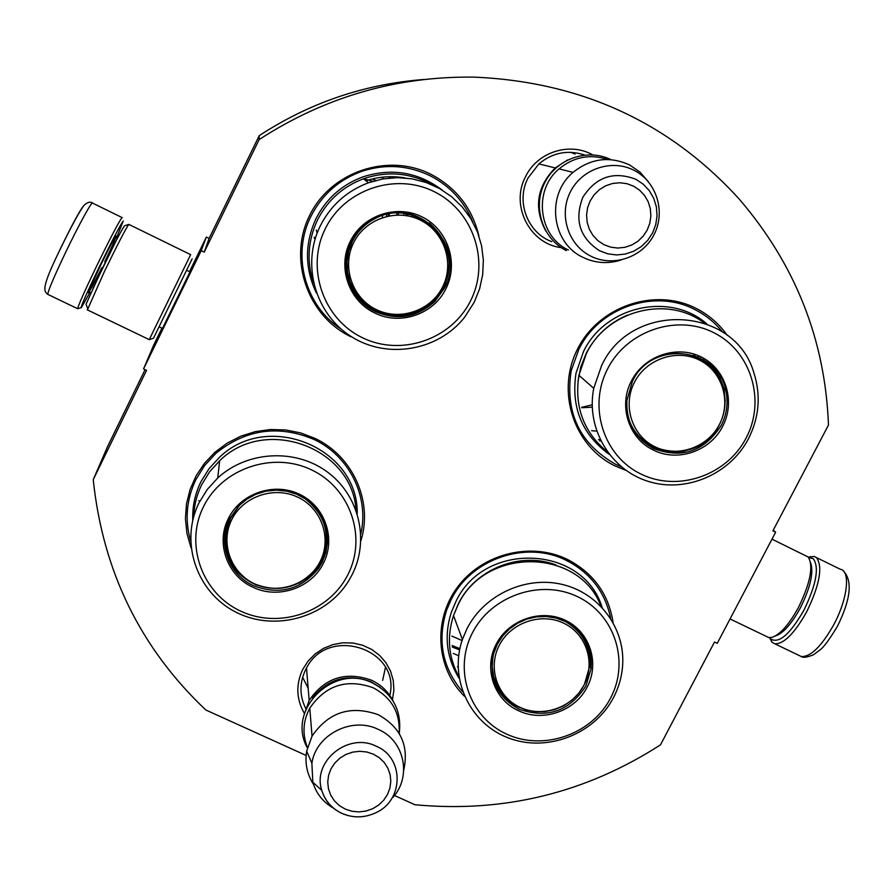 <?xml version="1.0" encoding="UTF-8"?>
<svg xmlns="http://www.w3.org/2000/svg" width="894" height="894" viewBox="0 0 894 894"><rect width="100%" height="100%" fill="white"/><g stroke="black" fill="none" stroke-linecap="round" stroke-linejoin="round"><path stroke-width="1.34" d="M394.489 795.481L414.939 804.745C503.668 813.026 585.514 793.067 660.487 744.858L714.507 642.026L717.245 643.334L775.646 532.198L772.897 530.857L828.47 425.063C825.251 340.033 795.504 264.702 739.215 199.071C669.349 122.299 580.921 81.656 473.943 77.13C396.411 76.146 324.813 96.965 259.137 139.576L204.234 252.13L201.217 250.655L206.346 237.078L209.095 238.43L204.234 252.13M306.117 755.43L205.81 709.981C140.38 648.027 102.855 571.244 93.233 479.642L146.56 370.351L143.554 368.909L201.217 250.655M304.34 713.334C296.238 699.119 295.713 684.48 302.731 669.405L308.106 661.068L315.135 653.95L323.527 648.385L332.892 644.608L342.827 642.786L352.895 643.009L362.64 645.256L371.647 649.413L379.525 655.313L385.917 662.689L390.566 671.204L393.259 680.49L393.896 690.157L392.444 699.767M561.264 247.66C529.695 243.973 510.061 205.285 525.594 176.587C537.227 152.114 569.601 141.654 592.644 154.852M727.224 335.328C719.134 323.84 708.808 314.889 696.27 308.464C655 287.142 599.014 306.106 577.658 348.828C555.677 391.237 573.613 446.128 615.128 465.975L626.012 470.4M478.882 235.882C472.289 208.403 456.488 187.963 431.478 174.565C388.342 152.282 330.802 171.514 309.592 215.499C287.723 259.171 307.424 315.951 350.783 336.692M360.874 540.848C373.245 501.657 352.996 455.951 314.744 438.283L300.574 432.897L285.644 429.947L270.39 429.522L255.259 431.634L240.698 436.227L227.132 443.167L214.962 452.263L204.536 463.226L196.155 475.753L190.087 489.454L186.477 503.948L185.427 518.799L186.969 533.573L191.048 547.854M613.094 622.526C608.579 593.851 593.236 572.763 567.087 559.242C530.578 541.529 482.179 553.732 457.583 587.045C432.707 620.168 435.97 668.276 464.455 696.27M259.137 139.576L259.226 135.653C309.469 102.821 364.327 84.103 423.812 79.488M259.226 135.653L209.095 238.43M143.554 368.909L153.645 345.173L161.926 328.176M189.483 271.675L206.346 237.078M189.964 271.91L162.462 328.433M145.096 369.647L107.604 446.497L93.233 479.642M775.646 532.198L773.254 530.176M305.67 708.372C299.445 695.688 299.401 682.848 305.547 669.852L306.385 668.254C327.986 624.884 401.25 649.122 389.795 695.431M551.754 241.637C527.482 232.865 515.626 201.318 528.075 177.94L539.026 163.747C552.805 152.494 568.014 149.589 584.665 155.008M570.707 152.293L575.077 154.081M341.251 329.182C305.133 306.005 291.176 254.902 311.034 216.147C322.265 194.266 339.474 179.236 362.662 171.045C386.018 163.691 408.67 165.334 430.606 175.984C450.252 186.265 464.31 201.608 472.781 222.025M621.33 466.824L615.586 464.277C579.681 443.86 564.874 412.704 571.177 370.809L578.831 349.331C599.215 307.201 655.034 288.281 695.186 309.749C705.858 315.191 714.932 322.578 722.408 331.886M462.701 691.867C442.407 667.997 437.043 640.774 446.609 610.2L451.012 599.93C470.836 558.918 526.063 539.976 566.125 560.292C590.42 572.73 605.26 592.119 610.669 618.458M190.59 540.892C184.656 519.939 186.421 499.522 195.864 479.653L204.603 465.55L215.935 453.314C245.895 429.176 278.582 424.549 313.984 439.457C349.375 455.895 369.434 496.841 360.83 533.908M89.981 292.338L81.365 307.603C80.415 307.402 86.148 294.305 98.575 268.323C111.817 241.156 120.042 225.366 123.249 220.963L116.522 237.893M81.086 307.692L77.622 308.698C78.527 304.82 84.651 291.053 95.993 267.384C109.951 238.743 118.634 222.125 122.031 217.533L122.277 217.655M60.144 249.225C72.157 224.573 79.968 210.135 83.589 205.899M808.623 557.521L813.283 558.694C819.44 567.355 816.323 584.52 803.918 610.2C790.128 634.092 779.155 643.736 771.019 639.143L769.902 637.668M808.444 557.308L814.088 556.426L816.479 557.588C823.016 566.695 819.742 584.777 806.679 611.831C794.509 633.433 783.893 644.093 774.83 643.803L771.991 642.261L769.622 637.657M192.132 258.847L153.489 338.245L149.264 339.631M124.501 225.813L128.792 224.372L190.657 254.656L149.231 339.686M124.456 225.847C121.428 230.194 113.884 244.732 101.849 269.44L86.059 304.183L86.36 305.01M128.747 224.416C125.551 229.054 117.494 244.632 104.576 271.161L87.4 309.883M810.679 562.885C813.808 572.674 810.366 587.716 800.32 608.009C791.57 623.878 783.345 633.164 775.634 635.88L775.064 636.126M771.991 539.149L808.165 557.007C813.696 565.924 810.456 582.754 798.465 607.473C789.067 624.515 780.261 634.472 772.036 637.377L768.717 637.545L766.493 636.472M545.753 230.976C533.651 207.9 536.78 186.88 555.163 167.927L567.701 159.892M568.405 250.029C538.445 236.239 532.958 190.4 559.052 168.888C573.747 156.852 589.984 153.723 607.741 159.501M621.196 259.986C607.976 264.166 595.169 263.261 582.787 257.26C551.464 242.866 545.765 194.881 573.088 172.374C590.688 158.316 609.54 155.858 629.644 164.988L639.936 172.05L648.15 181.471M590.632 256.064C568.171 244.934 558.56 214.862 570.361 191.897C581.826 168.765 611.854 158.663 634.17 170.385C656.665 181.761 665.885 211.878 654.062 234.597C642.562 257.483 612.926 267.529 590.632 256.064M308.162 688.224L302.63 677.239M382.643 680.379L385.459 667.438M303.982 715.245L309.156 700.438C324.757 677.775 345.553 671.036 371.569 680.233C381.28 684.849 388.488 691.844 393.192 701.22M312.531 697.946C328.187 678.58 347.699 673.193 371.044 681.798L379.883 687.195M307.469 747.496C302.183 734.197 302.954 721.1 309.782 708.171C325.584 685.229 346.648 678.401 372.988 687.698C391.617 697.51 400.311 712.697 399.082 733.27M313.503 784.384C307.022 774.226 304.742 763.152 306.664 751.172L312.04 736.108C328.567 712.138 350.593 704.997 378.128 714.664C400.601 727.068 409.128 745.596 403.73 770.259M333.529 808.221C323.125 802.197 316.23 793.537 312.833 782.239L311.883 763.23C315.94 734.622 351.901 716.262 378.196 729.336C404.423 740.478 412.033 776.327 392.947 797.381M581.636 407.318L592.186 404.837M581.737 407.742L592.23 407.161M722.721 426.226C710.372 451.191 677.417 462.511 653.313 450.017C628.672 438.574 618.123 405.641 631.477 380.889C644.138 355.778 677.015 344.581 701.354 357.041C725.872 369.144 735.762 401.585 722.721 426.226M721.246 425.432C704.45 451.369 681.921 459.091 653.67 448.587C634.964 438.239 626.035 422.158 626.895 400.356L632.427 381.291C651.424 339.787 718.15 346.704 725.839 390.644C728.409 402.669 726.878 414.268 721.246 425.432M636.014 432.506L635.343 432.774M600.131 439.68L598.444 439.658M693.398 355.22L693.342 355.79M591.604 430.696L596.622 431.098M694.694 355.656L694.627 356.259M636.841 433.59L636.137 433.881M600.757 440.954L599.628 440.943M725.09 401.026L725.269 400.356M704.114 322.89C667.136 294.852 607.004 310.386 586.375 353.555L578.899 375.257L593.739 388.309L601.595 365.612C631.354 300.585 734.678 305.949 753.843 372.686C761.051 395.17 759.274 417.152 748.524 438.63C729.951 474.58 685.463 493.443 647.815 481.251C610.054 469.395 585.816 428.248 593.739 388.309M746.188 437.892C766.013 400.568 751.172 351.241 713.904 332.747C676.937 313.693 626.761 330.724 607.54 368.998C587.771 407.005 603.707 456.208 640.909 474.021C677.831 492.393 726.9 475.485 746.188 437.892M641.892 440.407C654.531 450.799 668.991 454.275 685.273 450.867M725.839 390.644L724.039 389.493C720.888 376.553 713.77 366.484 702.662 359.276M607.495 452.073C583.648 432.294 574.127 406.681 578.899 375.257M720.05 379.503L720.262 376.597M666.075 451.224L665.382 451.504M649.234 444.743L647.301 444.81M659.269 450.04L658.23 449.112M708.406 363.109L707.869 364.026M700.337 358.907L700.415 358.081M640.998 438.25L640.093 438.619M695.174 355.823L695.119 356.449M698.594 357.209L695.554 356.628M698.56 357.499L697.51 356.874M697.521 356.74L697.465 357.421M609.16 454.297C581.96 434.417 570.908 407.385 576.004 373.189L583.491 351.599C605.137 306.016 669.964 291.556 706.752 323.84M719.391 424.527C707.579 447.637 677.373 458.019 654.743 446.676C631.935 435.68 622.302 405.507 634.427 382.308C646.206 358.93 676.825 348.504 699.477 360.103C722.307 371.356 731.538 401.574 719.391 424.527M689.911 449.269C662.979 458.957 631.589 440.686 627.297 412.525M719.525 424.371C724.978 413.408 726.397 402.021 723.805 390.186C715.915 364.674 698.482 352.404 671.517 353.387M346.358 259.83L347.163 260.053M403.909 215.275L403.797 212.951M346.146 263.238L346.995 263.529M407.429 215.812L407.183 213.431M346.235 268.468L347.174 268.759M412.492 217.03L412.279 214.582M390.22 177.962L388.32 176.744M314.163 237.301L314.979 239.413M444.541 246.621L445.357 243.906M369.434 306.754L368.16 306.832L369.401 306.731M445.044 248.007L446.14 245.872M349.811 245.638L350.437 245.828M389.382 215.778L389.214 213.465M396.958 214.985L396.78 212.683M372.854 181.303L365.199 179.191M347.52 252.89L348.235 253.114M388.275 215.99L388.119 213.666M350.224 244.598L350.85 244.788M351.588 243.101L351.029 242.799M382.431 215.141L382.442 217.566M386.767 216.326L386.197 214.091M346.202 261.964L347.028 262.199M406.032 215.566L405.932 213.23M445.927 288.695C433.668 314.431 399.774 325.919 374.508 312.844C348.716 300.842 337.06 266.725 350.359 241.201C362.93 215.309 396.78 203.944 422.27 216.996C447.961 229.669 458.913 263.294 445.927 288.695M444.575 287.957L434.92 301.379C417.085 317.482 397.126 320.845 375.044 311.47C349.945 299.781 338.614 266.557 351.543 241.726C356.862 231.267 364.752 223.377 375.223 218.069C417.453 194.713 468.098 246.386 444.575 287.957M395.751 315.884L397.428 315.392M433.244 185.349C411.039 172.799 387.795 170.598 363.5 178.755C342.916 186.555 327.595 200.256 317.56 219.868C307.849 240.464 306.497 261.529 313.515 283.052M474.189 302.306L479.609 288.807L482.693 274.581L483.352 260.042L481.542 245.582L477.318 231.635L470.792 218.594L462.142 206.838L451.604 196.702L439.49 188.511L426.136 182.488L411.944 178.822L397.305 177.638L382.666 178.968L368.44 182.767C346.872 190.936 330.825 205.296 320.309 225.836C301.021 264.49 315.426 314.487 351.655 336.837C387.65 359.556 438.25 350.694 464.589 317.292L474.189 302.306M470.512 300.909C490.247 262.445 473.798 211.319 434.752 191.942C396.02 171.983 344.369 189.271 325.282 228.752C305.614 267.932 323.226 318.934 362.182 337.586C400.847 356.818 451.336 339.653 470.512 300.909M350.94 286.773C364.942 318.253 410.849 325.695 434.238 300.552L443.849 287.186C454.208 262.322 449.347 240.899 429.254 222.93M316.409 293.02C304.664 268.368 304.541 243.559 316.04 218.583C326.254 198.636 341.866 184.734 362.852 176.889C391.751 167.67 418.269 172.106 442.407 190.221M442.597 286.985C430.852 310.81 399.774 321.348 376.072 309.48C352.191 297.959 341.53 266.691 353.599 242.766C365.3 218.661 396.813 208.078 420.549 220.226C444.463 232.015 454.677 263.328 442.597 286.985M379.38 311.961C352.169 302.317 338.502 267.563 352.068 241.704C357.254 231.49 364.953 223.779 375.156 218.572C364.976 223.802 357.321 231.557 352.191 241.827L348.615 251.505L347.051 261.685L347.542 271.955L350.068 281.912L354.516 291.153L360.707 299.289L368.384 306.016L377.234 311.067L386.901 314.23L397.003 315.392L407.139 314.509L416.895 311.604L425.879 306.81L433.735 300.306M443.301 287.041C466.411 246.208 416.57 195.518 375.156 218.572M587.235 686.905C575.233 711.177 542.658 722.508 518.598 710.73C494.036 699.946 483.241 668.254 496.226 644.183C508.541 619.754 541.049 608.546 565.321 620.302C589.783 631.7 599.93 662.935 587.235 686.905M585.861 685.977C569.456 711.255 547.184 718.988 519.034 709.165C497.008 696.974 488.549 678.457 493.644 653.603L497.265 644.384L502.607 636.092L509.479 628.94L517.626 623.219L526.711 619.14L536.378 616.871L546.245 616.491L555.934 618.022L565.053 621.397L573.244 626.493L580.195 633.086L585.626 640.92L589.347 649.692L591.191 659.057L591.124 668.645L585.861 685.977M459.862 648.631L452.118 645.535M451.895 636.081L462.053 640.54M459.594 649.927L452.275 647.032M601.014 606.288C579.223 547.676 484.727 546.491 457.918 605.16L453.515 615.564L462.399 639.489L467.014 628.627C484.101 594.912 525.426 575.702 562.024 584.385C598.689 592.856 624.783 627.588 622.693 664.32C622.034 675.931 618.994 686.983 613.563 697.465C594.611 734.287 547.016 752.726 508.619 738.019C470.043 723.76 448.687 678.926 462.399 639.489M610.647 697.901C629.946 661.594 614.703 614.1 577.535 596.678C540.646 578.697 491.052 595.762 472.367 632.974C453.135 669.93 469.439 717.29 506.54 734.063C543.362 751.385 591.895 734.466 610.647 697.901M494.706 682.893C499.835 694.359 508.239 702.606 519.917 707.635M591.124 668.645L589.861 666.455C590.867 656.509 588.978 647.189 584.207 638.517M458.901 676.769C448.453 657.403 446.665 637.009 453.515 615.564M591.392 662.599L589.548 665.751M512.821 703.679L512.251 703.612M587.637 648.34L588.397 646.91M500.618 691.643L499.522 691.464M458.086 667.08L457.415 666.835M458.656 655.749L453.28 653.436M459.147 678.367C446.475 657.85 443.871 635.824 451.336 612.301L455.728 601.953C483.688 540.568 583.324 544.826 602.143 607.473M589.381 667.539L589.816 666.857M589.962 666.633L591.403 664.231M583.983 685.162C572.506 707.646 542.636 718.027 520.062 707.344C497.31 696.985 487.442 667.941 499.243 645.367C510.697 622.637 540.971 612.2 563.566 623.14C586.341 633.745 595.806 662.834 583.983 685.162M507.043 699.063C495.712 688.257 490.828 674.959 492.415 659.202M584.419 684.446L589.425 667.136C590.755 647.748 583.212 632.796 566.796 622.302M322.689 520.118L322.41 518.263M323.494 563.075C311.593 588.04 278.112 599.539 252.98 587.246C227.333 575.982 215.488 543.206 228.417 518.431C240.642 493.298 274.056 481.922 299.412 494.203C324.969 506.116 336.122 538.411 323.494 563.075M322.231 562.192L318.689 568.159C301.323 589.604 279.621 595.449 253.583 585.726C228.618 574.753 217.097 542.848 229.68 518.743L238.843 505.848L246.8 499.198L255.952 494.237L265.92 491.175L276.313 490.135L286.683 491.152L296.607 494.181L305.681 499.109L313.537 505.713L319.851 513.726L324.388 522.811L326.936 532.601L327.428 542.703L325.829 552.704L322.231 562.192M225.713 539.306L224.651 538.691M225.724 540.836L224.673 540.233M327.182 534.433L326.321 535.037M198.881 500.584L199.284 501.277M225.847 529.349L226.674 529.874M324.667 525.761L325.248 525.314M327.338 535.931L326.422 536.556M356.024 510.094C352.415 447.603 265.35 415.408 219.645 460.756L209.598 471.808L201.798 484.47C196.814 494.639 194.121 505.345 193.719 516.576M352.135 574.674C369.814 539.942 359.064 494.93 327.003 471.719C295.132 448.285 247.124 450.922 217.745 477.966L207.218 489.532L199.06 502.774C179.381 542.021 196.658 592.454 235.815 612.088C274.693 632.214 326.601 617.631 348.906 580.474L352.135 574.674M347.945 574.551C367.143 537.216 350.381 488.102 311.559 469.886C273.005 451.112 222.036 468.422 203.486 506.73C184.365 544.759 202.245 593.739 240.989 611.261C279.453 629.342 329.316 612.166 347.945 574.551M224.74 535.953C224.651 559.052 235.267 575.423 256.612 585.089M299.121 583.089L307 578.228L312.587 573.378L317.392 567.813L321.985 560.37C326.455 551.285 328.064 541.753 326.802 531.774M315.548 570.148L314.688 570.618M239.726 573.792L238.832 573.4M230.976 561.611L230.015 561.197M321.829 560.672L321.706 559.733M324.611 556.627L322.622 557.7M327.461 542.177L326.288 542.949M226.316 547.229L225.266 546.636M192.758 520.219C192.255 506.809 194.959 494.002 200.893 481.821L208.85 468.948L219.097 457.706C267.217 410.055 358.505 447.805 357.22 513.625M320.231 561.32C308.821 584.452 278.146 594.991 254.555 583.827C230.808 573.009 219.98 542.982 231.702 519.749C243.079 496.36 274.19 485.766 297.803 497.198C321.594 508.273 331.998 538.356 320.231 561.32M244.196 501.087L239.469 505.356L230.574 518.218C220.751 545.15 227.657 566.595 251.281 582.553C277.453 593.951 299.624 588.587 317.795 566.483C311.838 574.954 303.982 581.111 294.227 584.955M261.249 586.375C232.507 578.854 216.717 544.077 230.54 517.95L239.469 505.356M321.292 560.572C331.35 536.098 325.975 515.503 305.167 498.763M115.427 242.129L92.931 288.315M104.754 261.696C122.757 224.584 118.299 228.629 99.804 267.015C83.913 301.3 84.595 301.524 101.827 267.697M48.131 294.528L47.751 294.338C48.287 290.282 54.21 276.369 65.508 252.611C78.929 224.595 92.842 199.34 92.652 203.15L122.02 217.533M816.49 557.599L840.394 569.299C850.764 570.73 847.59 599.271 833.666 624.906C821.463 646.429 810.679 656.978 801.326 656.542L798.845 655.347M636.014 179.359C613.765 170.832 596.03 176.811 582.821 197.306C574.149 220.058 579.77 237.893 599.673 250.812L607.886 253.851L616.581 254.946L625.331 254.052L633.701 251.225L641.277 246.588L647.681 240.374L652.598 232.898L655.771 224.539L657.056 215.689L656.364 206.805L653.749 198.334L649.323 190.679L643.311 184.253L636.014 179.359M633.656 186.209L626.94 183.683L619.799 182.756L612.591 183.471L605.696 185.784L599.461 189.606L594.197 194.724L590.174 200.882L587.581 207.777L586.565 215.052L587.168 222.338L589.358 229.266L593.013 235.491L597.963 240.709L603.931 244.665L610.647 247.146L617.754 248.051L624.917 247.325L631.779 245.001L637.981 241.212L643.222 236.128L647.245 230.004L649.837 223.154L650.888 215.912L650.318 208.637L648.172 201.709L644.552 195.451L639.635 190.198L633.656 186.209M312.833 782.239L321.751 790.296C325.125 800.935 331.92 808.668 342.111 813.473C353.219 818.178 364.361 817.976 375.536 812.869C403.898 800.678 404.501 757.754 376.229 746.222C348.302 731.929 312.051 761.286 321.751 790.296C324.98 800.879 331.719 808.589 341.944 813.428M342.033 813.462L348.179 815.607M373.357 754.156L366.719 751.977L359.701 751.295L352.649 752.133L345.933 754.458L339.888 758.157L334.825 763.029L330.992 768.851L328.59 775.31L327.729 782.082L328.456 788.821L330.735 795.202L334.434 800.89L339.385 805.606L345.319 809.126L351.945 811.26L358.941 811.92L365.948 811.07L372.619 808.757L378.631 805.081L383.682 800.231L387.504 794.453L389.929 788.027L390.812 781.278L390.119 774.55L387.884 768.169L384.208 762.459L379.279 757.71L373.357 754.156M577.926 381.615L580.776 367.021L586.308 353.13C595.549 335.574 609.261 322.902 627.443 315.113M724.341 392.801L724.509 391.84M724.788 389.974L725.068 387.683M660.029 450.263L660.867 449.984M717.357 374.754L717.446 372.351M316.297 230.06L317.102 233.166M346.123 263.842L346.984 264.132M408.044 215.923L407.776 213.543M383.671 178.789L382.52 178.185L383.682 178.789M453.481 615.642L458.365 603.729C475.262 569.065 520.23 551.218 555.878 564.919M507.725 700.293L508.541 700.404M589.671 660.185L591.035 657.626M497.131 687.732L498.282 687.933M586.129 644.205L586.721 643.032M234.194 567.958L235.223 568.495M317.839 565.544L319.75 564.349M162.596 328.489L159.221 326.869M190.098 271.977L186.734 270.334M91.076 292.383L89.668 292.36M116.376 237.882L117.427 238.273M77.622 308.698L47.751 294.338C43.705 291.109 41.057 288.259 60.144 249.381C71.632 225.701 79.667 210.95 84.226 205.128C87.489 202.178 90.182 201.441 92.317 202.949M808.5 557.375L810.5 556.582M771.019 639.143L771.991 642.261M774.83 643.803L801.326 656.542C803.002 657.939 807.058 657.347 813.495 654.766L820.211 649.77C823.821 647.122 829.554 639.311 837.41 626.336M843.623 571.221C852.72 581.033 850.675 599.36 837.488 626.191M86.059 304.183L87.612 308.363M149.287 339.642L87.187 309.782M768.717 637.545L730.052 618.95M538.87 163.893L555.163 167.927M559.052 168.888L573.088 172.374M306.519 668.019L309.156 700.438M309.782 708.171L312.04 736.108M311.883 763.23L306.664 751.172M610.926 159.657C587.257 147.912 556.09 158.976 544.424 183.348C532.411 207.553 542.759 238.944 566.315 250.611M372.977 683.228C393.125 694.135 401.887 710.909 399.26 733.572M372.731 683.117C333.976 662.655 285.834 709.981 307.368 747.876M659.839 450.207L660.677 449.928M717.279 374.631L717.368 372.25M724.319 392.689L724.486 391.728M724.755 389.952L725.045 387.594M626.884 409.061C629.991 456.074 699.812 467.417 719.435 424.538M408.077 215.935L407.809 213.543M405.351 177.984C392.019 175.615 378.911 176.543 366.015 180.789M363.5 178.755L368.44 182.767M434.238 300.552L434.92 301.379M375.849 180.454L372.295 178.968M398.378 212.66L398.534 214.962M347.9 254.712L347.174 254.488M497.042 687.564L498.193 687.777M586.073 644.06L586.654 642.909M589.66 660.063L591.023 657.515M507.591 700.181L508.418 700.304M492.806 657.034L492.236 666.801L493.667 676.423L497.008 685.508L502.126 693.688L508.809 700.628L516.766 706.07L525.683 709.802L535.204 711.68L544.949 711.635L554.537 709.668L563.589 705.858L571.735 700.348L578.664 693.342L584.061 685.139M231.915 566.595L235.088 568.316M317.962 565.354L319.862 564.17M219.645 460.756L217.745 477.966M318.465 566.315L318.689 568.159"/></g></svg>
